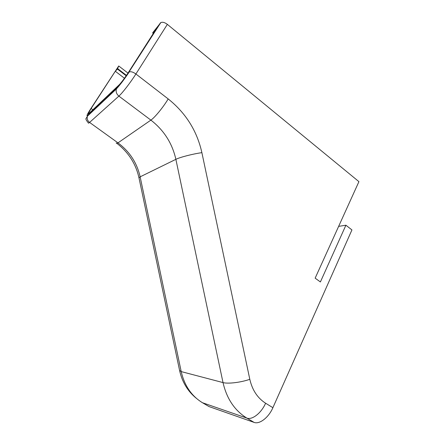 <?xml version="1.0" encoding="UTF-8"?>
<svg xmlns="http://www.w3.org/2000/svg" width="445" height="445" viewBox="0 0 445 445"><rect width="100%" height="100%" fill="white"/><g stroke="black" fill="none" stroke-linecap="round" stroke-linejoin="round"><path stroke-width="0.67" d="M153.297 33.475L152.635 32.941L152.935 32.474L160.801 22.589C162.597 21.844 164.784 22.434 167.353 24.369L358.926 181.649L315.149 278.158L320.394 281.958L345.904 225.215L351.939 229.926L272.896 407.687C268.674 417.538 259.48 424.591 254.084 422.394L246.83 418.089C234.682 410.551 226.744 398.72 223.017 382.589L175.87 159.338C172.282 143.34 163.949 130.268 150.883 120.117L118.882 96.114L89.584 122.425L117.975 142.867C129.612 151.55 136.999 162.87 140.142 176.832L175.87 159.338C180.003 157.224 192.691 153.948 201.885 152.652L249.806 379.307C252.287 390.104 257.549 398.075 265.604 403.22L272.896 407.687M138.974 177.844L140.142 176.832L181.215 371.597C184.464 385.665 191.55 396.044 202.475 402.736L209.011 406.569L254.084 422.394M209.011 406.569L207.704 405.796M152.635 32.941L155.555 29.949L128.01 73.019C125.167 77.397 122.375 81.19 119.633 84.4L88.355 114.037M92.86 109.765L91.136 108.502L88.154 113.892M91.136 108.502L115.305 71.245L117.43 69.064L118.72 65.977L127.965 73.086M160.35 22.94L128.844 72.212C124.227 79.243 120.256 84.455 116.929 87.86L87.888 115.261C86.141 116.668 87.025 114.61 90.546 109.07L118.72 65.977M88.733 114.46L89.039 114.682M124.45 78.237L115.305 71.245M126.18 75.772L117.43 69.064M126.458 75.372L117.697 68.652M338.639 226.366L345.904 225.215M179.58 370.429L181.215 371.597L223.017 382.589C227.907 384.018 240.979 382.45 249.806 379.307M116.256 142.889C116.329 143.602 116.901 143.596 117.975 142.867L150.883 120.117C154.788 117.547 163.226 107.267 168.193 98.929C185.804 113.019 197.035 130.925 201.885 152.652M201.073 401.874L202.475 402.736L246.83 418.089C252.143 420.23 261.31 413.099 265.604 403.22M167.353 24.369L135.903 73.987L168.193 98.929M135.903 73.987C130.641 82.353 122.342 93.1 118.882 96.114C116.507 94.095 115.683 91.698 116.412 88.933C120.028 84.967 124.311 79.299 129.267 71.929C130.991 71.367 133.205 72.051 135.903 73.987M89.584 122.425C88.633 123.271 88.188 123.382 88.255 122.753C86.174 120.289 85.468 118.826 86.141 118.37L87.42 116.201C86.758 118.631 87.481 120.706 89.584 122.425M90.546 109.07L90.352 109.37M87.888 115.261L87.42 116.201L116.412 88.933L116.929 87.86M128.844 72.212L160.801 22.589M196.273 398.247C187.707 391.244 182.15 382.005 179.602 370.529L138.962 177.794C135.881 163.893 128.544 152.429 116.946 143.396M88.822 114.376L89.128 114.599"/></g></svg>
